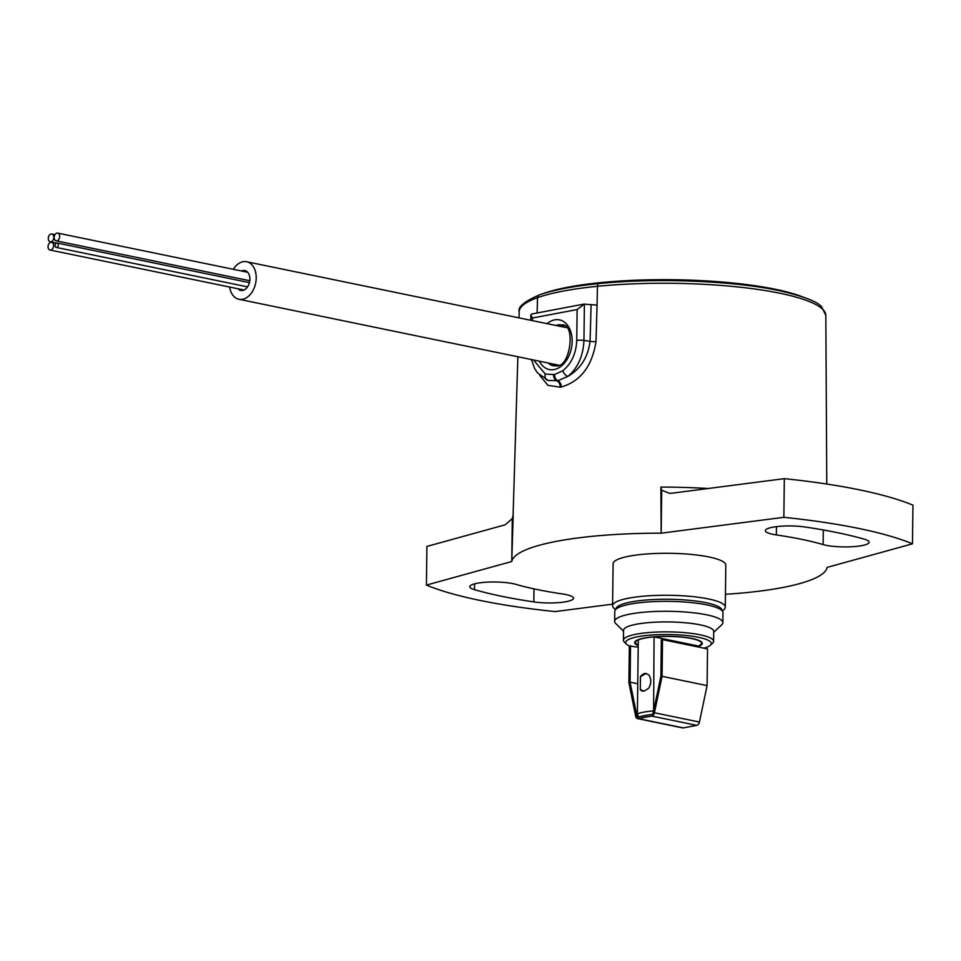 <?xml version="1.0" encoding="UTF-8"?>
<svg xmlns="http://www.w3.org/2000/svg" width="961" height="961" viewBox="0 0 961 961"><rect width="100%" height="100%" fill="white"/><g stroke="black" fill="none" stroke-linecap="round" stroke-linejoin="round"><path stroke-width="1.44" d="M653.6 711.008L654.081 636.903A33.251 6.571 -179.3 0 0 638.284 639.894L637.383 713.915A33.251 6.571 0.7 0 1 653.18 710.912L652.963 714.443M637.383 713.915L638.428 717.194M649.996 714.744A32.338 6.403 -179.3 0 0 640.074 716.63M698.683 646.092A33.227 6.571 -179.3 0 0 691.776 638.584A33.227 6.571 -179.3 0 0 654.093 636.903L698.683 646.092L698.695 647.089M642.645 691.175A9.021 6.174 101.6 0 1 640.29 689.698L644.134 691.139L648.831 688.088C651.354 683.451 651.402 679.115 648.987 675.054L646.128 673.481L640.446 676.676A9.021 6.174 101.6 0 1 644.747 673.541A9.021 6.174 101.6 0 1 646.297 673.517M640.29 689.698L640.446 676.676M638.2 647.282L629.347 645.924L628.902 682.61L635.689 716.329A3.94 2.703 -78.4 0 0 637.563 718.612A3.94 2.703 -78.4 0 0 638.308 718.612L683.331 727.897A3.94 2.703 101.6 0 1 682.586 727.897L637.563 718.612M707.092 685.601L662.069 676.316L662.513 639.63L707.536 648.915L707.092 685.601L699.44 722.047A3.94 2.703 101.6 0 1 696.749 725.351L683.331 727.897M696.749 725.351L651.726 716.077L638.308 718.612M651.726 716.077A3.94 2.703 -78.4 0 0 654.417 712.774L699.44 722.047M662.069 676.316L654.417 712.774M662.513 639.63L661.336 639.858L660.892 676.316L653.204 712.942A1.694 1.153 101.6 0 1 652.051 714.359L638.032 717.014A1.694 1.153 101.6 0 1 636.915 716.029L630.08 682.154L630.524 645.696M637.744 683.727L630.08 682.154M623.557 631.209L615.737 623.521A54.104 10.703 0.7 0 1 614.656 621.347A54.104 10.703 0.7 0 1 631.521 613.803A54.104 10.703 0.7 0 1 690.166 612.433A54.104 10.703 0.7 0 1 722.84 622.668A54.104 10.703 0.7 0 1 721.711 624.818L713.711 632.302M614.656 621.347L614.776 611.4A54.104 10.703 0.7 0 1 631.641 603.868A54.104 10.703 0.7 0 1 690.286 602.487A54.104 10.703 0.7 0 1 722.972 612.722L722.84 622.668M629.347 645.972A42.825 8.469 0.7 0 1 626.524 644.194L624.35 642.044A45.083 8.913 0.7 0 1 623.437 640.242L623.569 630.296A45.083 8.913 0.7 0 1 637.623 624.013A45.083 8.913 0.7 0 1 686.49 622.872A45.083 8.913 0.7 0 1 713.723 631.401L713.603 641.335A45.083 8.913 0.7 0 1 712.654 643.125L710.419 645.215A42.825 8.469 0.7 0 1 703.933 648.17M623.437 640.242A45.083 8.913 0.7 0 1 637.503 633.96A45.083 8.913 0.7 0 1 686.37 632.806A45.083 8.913 0.7 0 1 713.603 641.335M626.524 644.194A42.825 8.469 0.7 0 1 639.017 636.506A42.825 8.469 0.7 0 1 689.349 635.846A42.825 8.469 0.7 0 1 710.419 645.215M638.212 645.612A33.815 6.691 0.7 0 1 634.68 642.585A33.815 6.691 0.7 0 1 645.227 637.876A33.815 6.691 0.7 0 1 681.878 637.011A33.815 6.691 0.7 0 1 702.299 643.414A33.815 6.691 0.7 0 1 698.695 646.357M542.941 293.694A146.516 28.986 0.7 0 1 568.071 287.171A146.516 28.986 0.7 0 1 802.543 296.865M54.164 237.487A3.94 2.703 -78.4 0 0 56.134 240.827A3.94 2.703 -78.4 0 0 59.69 236.442A3.94 2.703 -78.4 0 0 57.72 233.103A3.94 2.703 -78.4 0 0 54.164 237.487M237.908 288.744A10.139 6.955 -78.4 0 0 240.743 290.438A10.139 6.955 -78.4 0 0 249.896 279.158A10.139 6.955 -78.4 0 0 244.839 270.57A10.139 6.955 -78.4 0 0 241.559 270.99M48.05 246.689A3.94 2.703 -78.4 0 0 50.02 250.028A3.94 2.703 -78.4 0 0 53.576 245.644A3.94 2.703 -78.4 0 0 51.606 242.304A3.94 2.703 -78.4 0 0 48.05 246.689M48.278 238.436A3.94 2.703 -78.4 0 0 50.248 241.776A3.94 2.703 -78.4 0 0 53.804 237.379A3.94 2.703 -78.4 0 0 51.834 234.04A3.94 2.703 -78.4 0 0 48.278 238.436M55.113 245.523A2.258 1.55 -78.4 0 0 56.243 247.433A2.258 1.55 -78.4 0 0 58.273 244.923A2.258 1.55 -78.4 0 0 57.155 243.013A2.258 1.55 -78.4 0 0 55.113 245.523M229.631 287.039A19.16 13.13 -78.4 0 0 238.929 299.267A19.16 13.13 -78.4 0 0 242.556 299.279A19.16 13.13 -78.4 0 0 256.058 280.552A19.16 13.13 -78.4 0 0 246.653 261.74A19.16 13.13 -78.4 0 0 243.025 261.716A19.16 13.13 -78.4 0 0 233.295 269.284M561.236 387.007A5.634 3.928 -100.6 0 0 561.236 386.911A5.634 3.928 -100.6 0 0 557.885 380.736L567.951 376.376C577.885 367.931 583.219 355.954 583.952 340.422L584.396 304.048L577.129 309.55L532.418 318.019L530.844 314.92L531.589 314.031L583.892 304.12L597.057 305.081L596.024 341.539C592.072 366.261 580.48 381.421 561.236 387.007A155.033 30.668 -179.3 0 0 560.275 387.187L547.95 385.337L539.758 375.379M725.447 594.294A157.784 31.208 -179.3 0 0 827.133 567.386L912.482 543.818L912.95 505.162A270.497 53.504 -179.3 0 0 784.32 478.65L671.835 493.209L669.661 493.341L661.697 490.23L660.88 487.083L661.168 533.187A157.784 31.208 -179.3 0 0 511.769 561.512L513.198 515.096L512.297 518.556L511.769 561.512L426.432 585.081A270.497 53.504 0.7 0 0 479.899 600.397A270.497 53.504 0.7 0 0 555.062 611.592L612.613 604.145M661.697 490.23L661.168 533.187L783.852 517.306A270.497 53.504 -179.3 0 1 912.482 543.818M533.523 359.979L545.295 374.057L554.521 374.562A5.634 3.952 -100.8 0 0 557.885 380.736L548.19 380.46M553.536 374.754A5.634 3.952 79.3 0 0 556.899 380.928A5.634 3.964 -100.8 0 1 560.275 387.091A5.634 3.964 -100.8 0 1 560.275 387.187M512.297 518.556L505.162 524.814L426.9 546.425L426.432 585.081M554.521 374.562L562.81 370.742A5.634 3.267 -126.4 0 0 567.951 376.376C580.672 368.832 588.048 357.156 590.066 341.323L591.099 304.961M776.356 534.929A188.776 37.335 0.7 0 1 823.121 544.563A25.358 5.021 -179.3 0 0 825.992 545.271A25.358 5.021 -179.3 0 0 853.536 546.641A25.358 5.021 -179.3 0 0 869.116 542.208A25.358 5.021 -179.3 0 0 864.395 539.229A239.493 47.377 -179.3 0 0 805.066 527A25.358 5.021 0.7 0 0 778.927 526.388A25.358 5.021 0.7 0 0 765.352 530.652A25.358 5.021 0.7 0 0 772.944 534.34A25.358 5.021 0.7 0 0 776.356 534.929L776.452 526.652M515.793 584.336A188.776 37.335 -179.3 0 0 537.163 589.537A188.776 37.335 -179.3 0 0 562.557 593.97A25.358 5.021 0.7 0 1 573.549 598.247A25.358 5.021 0.7 0 1 559.975 602.523A25.358 5.021 0.7 0 1 533.835 601.91A239.493 47.377 0.7 0 1 501.618 596.276A239.493 47.377 0.7 0 1 474.506 589.682A25.358 5.021 -179.3 0 1 469.797 586.703A25.358 5.021 -179.3 0 1 487.443 582.138A25.358 5.021 -179.3 0 1 515.793 584.336M784.32 478.65L783.852 517.306M545.295 374.057A5.634 4.084 110 0 0 547.386 380.184A5.634 4.084 110 0 0 547.554 380.244M563.987 325.767A20.854 14.283 -78.4 0 0 562.678 325.935A20.854 14.283 -78.4 0 0 560.768 326.476M553.031 364.003A20.854 14.283 -78.4 0 0 555.71 365.913M615.472 609.73L613.719 608.001A56.351 11.148 0.7 0 1 612.589 605.742A56.351 11.148 0.7 0 1 654.033 595.508A56.351 11.148 0.7 0 1 717.338 601.286A56.351 11.148 0.7 0 1 725.291 607.124A56.351 11.148 0.7 0 1 724.101 609.358L722.312 611.028M612.589 605.742L613.106 563.771A56.351 11.148 0.7 0 1 654.549 553.524A56.351 11.148 0.7 0 1 717.843 559.314A56.351 11.148 0.7 0 1 725.807 565.14L725.291 607.124M615.941 609.238A52.975 10.475 0.7 0 1 654.537 599.496A52.975 10.475 0.7 0 1 714.395 604.913A52.975 10.475 0.7 0 1 721.867 610.535M638.284 639.906A33.227 6.571 -179.3 0 0 638.224 645.348M636.915 716.029L638.14 716.281M539.385 294.883A3.376 2.919 70.4 0 0 539.373 294.883A3.376 2.919 70.4 0 0 537.535 297.67A153.316 30.332 -179.3 0 0 519.216 311.652C517.583 307.112 524.298 301.526 539.385 294.883C553.62 289.91 573.417 286.138 598.763 283.603A3.376 1.634 -95.7 0 0 597.454 286.306A153.279 30.32 -179.3 0 0 537.535 297.67L537.103 312.986M598.763 283.603C655.306 277.753 732.198 280.672 778.278 290.45C803.252 296.108 817.751 301.658 821.799 307.076L825.823 315.4A153.316 30.332 -179.3 0 0 779.96 293.249A153.316 30.332 -179.3 0 0 597.454 286.306L597.057 305.081M517.859 356.747L513.066 516.165A156.967 31.052 0.7 0 1 513.198 515.096M660.88 487.083A156.967 31.052 0.7 0 1 708.065 488.512M562.81 370.742C571.459 363.666 576.107 353.576 576.744 340.482A5.634 1.117 -179.3 0 1 583.952 340.422L590.066 341.323A5.634 1.177 -178.4 0 0 596.024 341.539M474.578 583.832L474.506 589.682M823.301 529.955L823.121 544.563M533.992 588.865L533.835 601.91M576.744 340.482L577.129 309.55M532.418 318.019L532.382 320.614M547.097 323.653A25.358 17.382 101.6 0 1 554.689 319.857A25.358 17.382 101.6 0 1 572.155 341.347A25.358 17.382 101.6 0 1 554.077 369.577A25.358 17.382 101.6 0 1 539.373 361.18M548.214 363.006A20.854 14.283 -78.4 0 0 553.392 365.805L556.455 365.805C570.474 367.931 576.059 322.704 561.813 324.962A20.854 14.283 -78.4 0 0 557.848 324.938A20.854 14.283 -78.4 0 0 555.951 325.479M634.728 642.272L638.212 645.408M698.707 646.152L702.275 643.089M57.72 233.103L247.674 272.251M56.134 240.827L249.788 280.744M50.02 250.028L244.022 290.006M50.248 241.776L56.531 243.073M56.243 247.433L247.542 286.858M51.834 234.04L54.957 234.688M51.606 242.304L56.194 243.241M57.155 243.013L249.428 282.642M558.581 365.144L238.929 299.267M566.317 327.617L246.653 261.74M519.216 311.652L519.024 317.863M825.823 315.4L826.772 484.044M531.397 359.546L534.676 368.58L537.451 372.832L548.25 380.484M530.784 320.289L530.844 314.92"/></g></svg>

